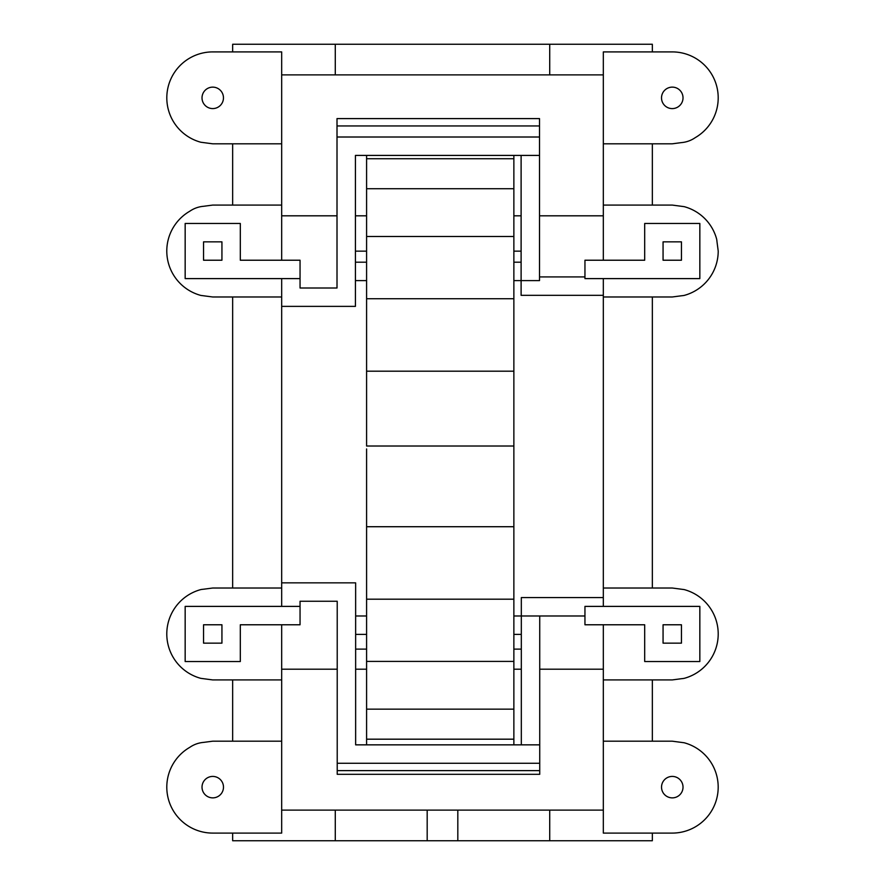 <?xml version="1.0" encoding="UTF-8"?>
<svg xmlns="http://www.w3.org/2000/svg" width="885" height="885" viewBox="0 0 885 885"><rect width="100%" height="100%" fill="white"/><g stroke="black" fill="none" stroke-linecap="round" stroke-linejoin="round"><path stroke-width="1.33" d="M603.327 295.336L521.11 295.336L521.11 280.6L539.518 280.6L539.518 118.601L337.008 118.601L337.008 288.001L300.048 288.001L300.048 278.609L185.164 278.609L185.164 223.462L240.311 223.462L240.311 260.223L300.048 260.223L300.048 278.609M539.518 125.958L337.008 125.958M539.518 155.417L355.427 155.417L355.427 251.152L366.589 251.152M513.864 251.152L521.11 251.152M355.427 251.152L355.427 155.417L355.427 262.192L366.589 262.192M539.518 276.928L584.952 276.928M513.864 262.192L521.11 262.192M513.864 280.6L521.11 280.6L521.11 155.417M281.673 306.376L355.427 306.376L355.427 155.417M539.518 137.009L337.008 137.009M355.427 280.6L366.589 280.6M644.689 260.223L584.952 260.223L584.952 278.609L699.836 278.609L699.836 223.462L644.689 223.462L644.689 260.223M603.327 260.223L603.327 143.812L672.257 143.812L681.45 142.607A28.298 28.298 0 0 0 695.234 137.651A45.954 45.954 0 0 0 672.257 51.905L603.327 51.905L603.327 143.812M603.327 205.077L672.257 205.077L684.149 206.648A45.954 45.954 0 0 1 716.651 239.138A28.298 28.298 0 0 1 717.005 241.848L718.211 251.03A45.954 45.954 0 0 1 684.149 295.424A28.298 28.298 0 0 1 681.45 295.778L672.257 296.984L603.327 296.984L603.327 278.609M652.345 143.812L652.345 205.077M652.345 51.905L652.345 44.25L232.655 44.25L232.655 51.905M652.345 833.095L652.345 840.75L232.655 840.75L232.655 833.095M603.327 74.882L281.673 74.882M603.327 215.807L539.518 215.807M521.11 215.807L513.864 215.807M366.589 215.807L355.427 215.807M337.008 215.807L281.673 215.807M603.327 669.193L539.728 669.193M521.32 669.193L513.864 669.193M366.589 669.193L355.637 669.193M337.218 669.193L281.673 669.193M603.327 741.188L603.327 833.095L672.257 833.095A45.954 45.954 0 0 0 684.149 742.758L672.257 741.188L603.327 741.188L603.327 624.777M281.673 810.118L603.327 810.118M281.673 741.188L281.673 833.095L212.743 833.095A45.954 45.954 0 0 1 189.766 747.349A28.298 28.298 0 0 1 203.55 742.393L212.743 741.188L281.673 741.188L281.673 679.923L212.743 679.923L200.851 678.353A45.954 45.954 0 0 1 200.851 589.576A28.298 28.298 0 0 1 203.55 589.222L212.743 588.016L281.673 588.016L281.673 606.391M695.234 673.762A45.954 45.954 0 0 1 694.448 674.204A45.954 45.954 0 0 0 684.149 589.576L672.257 588.016L603.327 588.016L603.327 296.984M652.345 296.984L652.345 588.016M694.448 674.204A45.954 45.954 0 0 1 684.149 678.353A28.298 28.298 0 0 1 681.45 678.707L672.257 679.923L603.327 679.923M652.345 679.923L652.345 741.188M232.655 741.188L232.655 679.923M281.673 143.812L281.673 51.905L212.743 51.905A45.954 45.954 0 0 0 200.851 142.242L212.743 143.812L281.673 143.812L281.673 260.223M232.655 205.077L232.655 143.812M281.673 205.077L212.743 205.077L203.55 206.293A28.298 28.298 0 0 0 189.766 211.238A45.954 45.954 0 0 0 200.851 295.424L212.743 296.984L281.673 296.984L281.673 588.016M232.655 588.016L232.655 296.984M457.822 810.118L457.822 840.75M549.718 810.118L549.718 840.75M335.282 810.118L335.282 840.75M335.282 44.25L335.282 74.882M549.718 44.25L549.718 74.882M427.178 840.75L427.178 810.118M222.024 103.224A10.72 10.72 0 0 1 202.388 95.082A10.72 10.72 0 0 1 223.462 97.859A10.72 10.72 0 0 1 222.024 103.224M677.622 777.849A10.72 10.72 0 0 1 669.48 797.496A10.72 10.72 0 0 1 672.257 776.422A10.72 10.72 0 0 1 677.622 777.849M664.679 90.281A10.72 10.72 0 0 0 677.622 107.151A10.72 10.72 0 0 0 669.48 87.504A10.72 10.72 0 0 0 664.679 90.281M218.097 777.849A10.72 10.72 0 0 1 209.966 797.496A10.72 10.72 0 0 1 212.743 776.422A10.72 10.72 0 0 1 218.097 777.849M603.327 606.391L603.327 588.016M281.673 278.609L281.673 296.984M281.673 624.777L281.673 679.923M366.589 649.125L355.637 649.125L355.637 744.849L355.637 582.85L281.673 582.85M521.32 744.849L521.32 615.982L584.952 615.982M355.637 649.125L355.637 744.849L539.728 744.849L539.728 615.982M539.728 744.849L539.728 770.625L337.218 770.625L337.218 774.309L539.728 774.309L539.728 770.625M521.32 634.39L513.864 634.39M366.589 634.39L355.637 634.39L355.637 744.849M337.218 770.625L337.218 601.258L300.048 601.258L300.048 624.777L240.311 624.777L240.311 661.538L185.164 661.538L185.164 606.391L300.048 606.391M337.218 763.268L539.728 763.268M521.32 649.125L513.864 649.125M603.327 597.574L521.32 597.574L521.32 615.982L513.864 615.982M366.589 615.982L355.637 615.982M644.689 624.777L644.689 661.538L699.836 661.538L699.836 606.391L584.952 606.391L584.952 624.777L644.689 624.777M203.55 241.848L221.936 241.848L221.936 260.223L203.55 260.223L203.55 241.848M681.45 624.777L681.45 643.152L663.064 643.152L663.064 624.777L681.45 624.777M366.589 504.881L366.589 744.849M513.864 744.849L513.864 526.719L366.589 526.719L366.589 448.949M366.589 371.191L366.589 446.018L513.864 446.018L513.864 236.494L366.589 236.494L366.589 371.191L513.864 371.191M366.589 155.417L366.589 236.494M513.864 739.185L366.589 739.185M513.864 298.721L366.589 298.721M513.864 236.494L513.864 155.417M513.864 526.719L513.864 446.018M513.864 709.162L366.589 709.162M513.864 158.725L366.589 158.725M513.864 188.737L366.589 188.737M513.864 599.189L366.589 599.189M513.864 661.416L366.589 661.416M681.45 241.848L663.064 241.848L663.064 260.223L681.45 260.223L681.45 241.848M221.936 624.777L203.55 624.777L203.55 643.152L221.936 643.152L221.936 624.777"/></g></svg>
